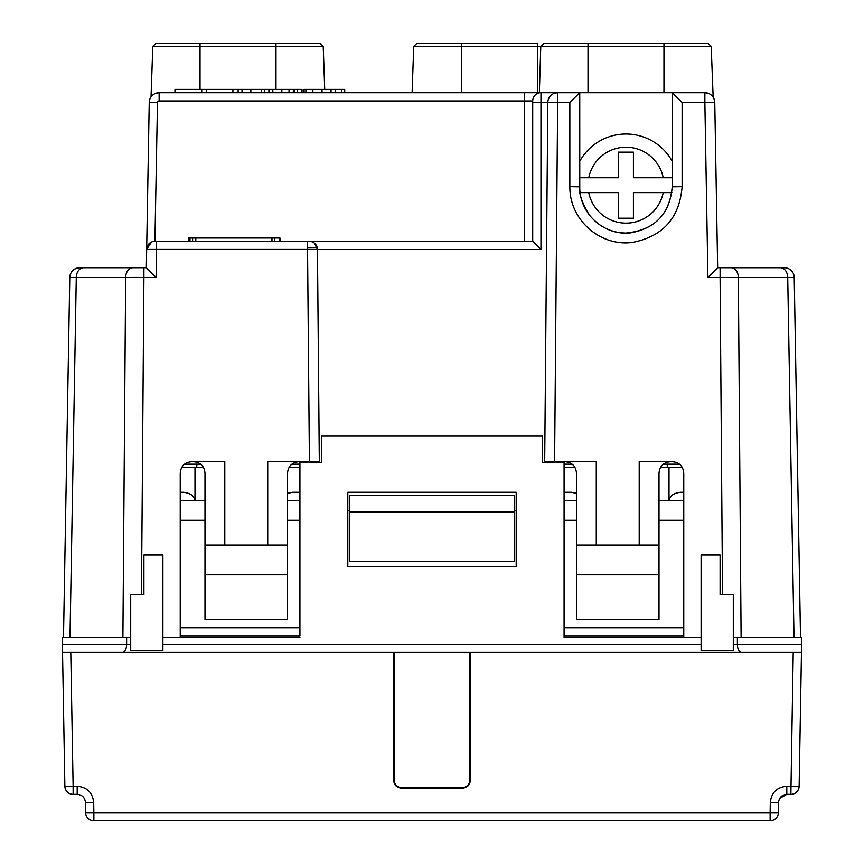 <?xml version="1.0" encoding="UTF-8"?>
<svg xmlns="http://www.w3.org/2000/svg" width="864" height="864" viewBox="0 0 864 864"><rect width="100%" height="100%" fill="white"/><g stroke="black" fill="none" stroke-linecap="round" stroke-linejoin="round"><path stroke-width="1.3" d="M180.23 520.322L204.995 520.322M287.539 520.322L299.927 520.322M564.073 520.322L576.461 520.322M659.005 520.322L683.77 520.322M683.77 492.264L680.843 492.264C673.78 493.009 669.827 495.763 669.006 500.515L669.006 467.5L682.214 467.5M181.786 467.5L194.994 467.5L194.994 500.515C194.173 495.763 190.22 493.009 183.157 492.264L180.23 492.264M289.094 467.5L299.927 467.5M203.44 467.5L194.994 467.5M669.006 467.5L660.56 467.5M180.23 500.515L204.995 500.515M287.539 500.515L299.927 500.515M564.073 500.515L576.461 500.515M659.005 500.515L683.77 500.515M299.927 492.264L292.864 492.264L287.539 493.344M576.461 493.344L571.136 492.264L564.073 492.264M564.073 467.5L574.906 467.5M180.23 635.893L299.927 635.893L180.23 635.893M564.073 635.893L683.77 635.893L564.073 635.893L564.073 637.546L564.073 462.542L542.614 462.542L542.614 436.126L321.386 436.126L321.386 462.542L299.927 462.542L299.927 635.893M190.966 635.893L285.066 635.893M317.088 247.126L317.455 249.502L307.552 249.426L309.409 461.722L319.313 461.722L267.732 461.722L267.732 545.087L224.802 545.087L224.802 461.722L191.786 461.722C184.669 462.305 180.814 466.15 180.23 473.278L180.23 637.546L162.896 637.546M576.461 574.808L659.005 574.808L659.005 619.38L576.461 619.38L576.461 545.087L596.268 545.087L596.268 461.722L544.687 461.722L547.819 102.546L540.961 102.546L540.961 249.502L532.71 241.315L532.71 100.98L532.71 102.622L540.961 102.546L540.961 92.729L557.734 92.729L540.961 92.729A8.251 8.251 0 0 0 532.71 100.98L524.459 100.98L524.459 241.315L154.915 241.315L157.486 102.611A1.652 1.652 0 0 1 159.138 100.98L524.459 100.98L524.459 92.729L539.158 92.729L537.656 92.729L537.656 46.386L711.202 46.386L707.897 43.2L588.017 43.2L663.962 43.2L663.962 92.729M714.766 102.319L714.766 102.46A9.904 9.904 0 0 0 704.862 92.729L557.734 92.729L554.591 461.722L544.687 461.722M303.221 461.722L304.052 462.542M559.948 462.542L560.779 461.722M516.197 510.419L514.544 510.419M349.456 510.419L347.803 510.419M319.313 461.722L317.455 249.502A8.251 8.251 90 0 0 309.204 241.315L311.958 241.79M314.248 243.043L315.997 244.868M540.961 249.502L317.455 249.502A8.251 8.251 90 0 0 309.204 241.315L307.552 241.315L307.552 249.426L156.568 249.426L156.568 241.315M287.539 574.808L287.539 619.38L204.995 619.38L204.995 574.808L287.539 574.808L287.539 473.278C288.058 466.225 291.913 462.37 299.095 461.722M701.104 637.546L683.77 637.546L683.77 473.278C683.186 466.15 679.331 462.305 672.214 461.722L639.198 461.722L639.198 545.087L659.005 545.087L659.005 473.278C659.524 466.225 663.368 462.37 670.561 461.722M682.117 186.656L672.214 186.829L672.214 92.729L682.117 102.46L682.117 186.656C679.525 217.944 662.947 236.531 632.372 242.428C600.988 246.812 569.441 220.568 569.851 186.656L569.851 102.46L579.755 92.729L579.766 186.829C579.42 214.747 605.405 236.38 631.249 232.762C656.424 227.902 670.075 212.598 672.214 186.829C669.6 214.801 654.221 230.213 626.087 233.064C611.129 232.87 598.774 226.703 589 214.564C581.602 201.798 578.513 192.564 579.766 186.829L569.851 186.656M720.09 594.616L720.09 555.001L720.09 594.616L733.298 594.616L733.298 650.754L701.104 650.754L701.104 555.001L720.09 555.001M143.91 594.616L143.91 555.001L162.896 555.001L162.896 650.754L130.702 650.754L130.702 594.616L143.91 594.616L143.91 555.001M659.005 574.808L659.005 545.087M193.439 461.722C200.632 462.37 204.476 466.225 204.995 473.278L204.995 545.087L224.802 545.087M287.539 545.087L267.732 545.087M667.256 467.5L667.256 464.962L668.801 464.195M196.744 467.5L196.744 464.962L195.199 464.195M317.293 247.914L307.552 247.914M200.038 43.2L200.038 46.386L152.798 46.386L156.103 43.2L319.928 43.2L323.222 46.386L324.724 89.424M268.92 92.729L264.406 92.729L264.406 89.424L268.92 89.424L268.92 92.729L344.714 92.729L344.714 89.424L305.899 89.424L305.899 92.729M155.336 93.485L159.138 92.729L264.406 92.729M83.581 267.732A9.904 7.301 90 0 0 76.28 277.463L125.658 277.463A9.904 7.301 90 0 1 132.959 267.732L79.682 267.732L146.351 267.732L149.234 102.46A9.904 9.904 0 0 1 159.138 92.729L524.459 92.729L461.722 92.729L461.722 46.386L537.656 46.386L537.656 43.2L461.722 43.2L461.722 46.386L413.726 46.386L412.106 92.729L461.722 92.729M413.726 46.386L417.031 43.2L461.722 43.2M711.526 95.299L712.152 95.926M711.482 95.267L712.735 96.617M711.202 46.386L713.156 97.211M712.714 96.584L713.902 98.572M706.514 102.46L714.766 102.46L717.649 267.732L780.419 267.732L731.041 267.732A9.904 7.301 90 0 1 738.342 277.463L738.245 277.463M564.905 461.722C572.087 462.37 575.942 466.225 576.461 473.278L576.461 545.087M639.198 545.087L596.268 545.087M204.995 574.808L204.995 545.087M393.574 652.406L393.617 779.944C393.995 785.063 396.749 787.817 401.868 788.195L462.132 788.195C467.251 787.817 470.005 785.063 470.383 779.944L470.426 652.406L62.532 652.406L62.392 644.144L126.619 644.144L126.619 637.546L130.702 637.546L62.273 637.546L64.498 765.018M741.01 652.406C738.731 651.726 737.521 648.972 737.381 644.144L737.381 637.546L733.298 637.546L801.727 637.546L799.502 765.018M792.05 277.452L787.72 277.463A9.904 7.301 90 0 0 780.419 267.732L784.318 267.732A9.904 9.904 0 0 1 794.221 277.463L794.34 284.234M717.649 267.732L707.918 277.463L717.649 267.732M157.486 102.611L149.234 102.46L146.351 267.732L156.082 277.463L143.91 277.463L141.469 594.616M784.318 267.732A9.904 9.904 0 0 1 794.221 277.463L800.507 637.546M708.664 93.485L704.862 92.729L704.862 102.46L714.766 102.46M579.766 161.255A52.834 52.834 0 0 1 672.214 161.255M554.915 93.139L557.734 92.729A9.904 9.904 0 0 0 547.819 102.546L569.851 102.46M552.485 94.23L550.508 95.85M549.029 97.891L548.132 100.181M309.204 241.315L532.71 241.315M156.082 277.463L156.568 249.426L146.664 249.426L147.172 246.704M147.82 245.344L148.522 244.35M148.694 244.145L149.764 243.119M149.807 243.086L151.2 242.201M152.96 241.553L154.915 241.315A8.251 8.251 0 0 0 151.578 242.017A8.251 8.251 0 0 1 154.915 241.315M146.664 249.426A8.251 8.251 0 0 1 151.578 242.017A8.251 8.251 0 0 0 146.664 249.426L151.578 242.017M69.779 277.463A9.904 9.904 0 0 1 69.811 276.782A9.904 9.904 0 0 0 69.779 277.463C70.459 271.555 73.764 268.315 79.682 267.732A9.904 9.904 -90 0 0 69.779 277.463L63.493 637.546L69.779 277.463L76.28 277.463L69.995 637.546M539.352 92.891L540.778 46.386L544.072 43.2L663.962 43.2M540.961 92.729C538.553 92.956 538.553 92.956 540.961 92.729M152.518 95.267L151.222 96.682L152.518 95.267M188.395 241.315L188.395 238.01L195.815 238.01L195.815 241.315M188.395 238.01L188.32 241.315M279.979 241.315L279.979 238.01L195.815 238.01M192.618 241.315L192.618 238.01M189.994 241.315L189.994 238.01M279.914 241.315L279.914 238.01M274.525 241.315L274.525 238.01M271.976 241.315L271.976 238.01M271.75 241.315L271.75 238.01M174.982 92.729L174.982 89.424L201.722 89.424L201.722 92.729M302.011 89.424L302.011 92.729L302.011 89.424L294.754 89.424L294.754 92.729M201.722 89.424L232.913 89.424L232.913 92.729M206.723 89.424L206.723 92.729L206.723 89.424L207.274 89.424L206.723 89.424M232.913 89.424L242.017 89.424L242.017 92.729M264.406 89.424L242.017 89.424M238.129 92.729L238.129 89.424M294.754 89.424L268.92 89.424M305.899 89.424L304.085 89.424L304.085 92.729M514.544 561.6L514.544 495.558L349.456 495.558L349.456 561.6L514.544 561.6M514.544 512.071L349.456 512.071M683.77 637.546L564.073 637.546M299.927 637.546L180.23 637.546M799.168 784.48L799.135 786.272L786.812 786.272C776.92 787.212 771.422 792.612 770.31 802.494L778.561 802.494C779.112 797.558 781.866 794.858 786.812 794.383L790.873 794.383L786.812 794.383L779.728 798.401M733.298 644.144L801.608 644.144L799.135 786.272A8.251 8.251 0 0 1 790.873 794.383A8.251 8.251 0 0 0 799.135 786.272M470.426 652.406L801.468 652.406M73.127 794.383L77.188 794.383C82.134 794.858 84.888 797.558 85.439 802.494C84.888 797.558 82.134 794.858 77.188 794.383L73.127 794.383L73.127 786.272L64.865 786.272A8.251 8.251 0 0 0 73.127 794.383A8.251 8.251 0 0 1 64.865 786.272L62.532 652.406M778.378 812.689L778.561 802.494L778.378 812.689L770.126 812.689L770.126 820.8A8.251 8.251 0 0 0 778.378 812.689A8.251 8.251 0 0 1 770.126 820.8L93.874 820.8A8.251 8.251 0 0 1 85.622 812.689L85.439 802.494L93.69 802.494L93.874 812.689L85.622 812.689L85.439 802.494M790.873 794.383L793.217 652.406M77.188 794.383L77.188 786.272C87.08 787.212 92.578 792.612 93.69 802.494M64.832 784.48L64.865 786.272M769.014 820.8L767.826 820.8M765.806 820.8L763.981 820.8M759.661 820.8L755.525 820.8M754.596 820.8L758.354 820.8M761.854 820.8L764.813 820.8M767.189 820.8L768.798 820.8M497.826 820.8L750.978 820.8M362.999 820.8L383.011 820.8M94.986 820.8L96.174 820.8M98.194 820.8L100.904 820.8M104.339 820.8L108.475 820.8M109.404 820.8L107.579 820.8M102.146 820.8L100.019 820.8M96.811 820.8L95.202 820.8M381.391 820.8L366.174 820.8M778.561 802.494L770.31 802.494L770.126 812.689L93.874 812.689L93.874 820.8A8.251 8.251 0 0 1 85.622 812.689M130.702 644.144L126.619 644.144C126.479 648.972 125.269 651.726 122.99 652.406M516.197 566.557L516.197 492.264L347.803 492.264L347.803 566.557L516.197 566.557M394.027 652.406L394.027 779.522C394.416 784.642 397.159 787.396 402.278 787.784L461.722 787.784C466.841 787.396 469.584 784.642 469.973 779.522L469.973 652.406M564.073 464.195L572.044 464.195M663.412 464.195L679.363 464.195M667.634 464.195L663.822 464.195M184.637 464.195L200.588 464.195M291.956 464.195L299.927 464.195M200.178 464.195L197.338 464.681L200.178 464.195M579.766 177.757L618.559 177.757L618.559 152.161L633.42 152.161L633.42 177.757L663.228 177.757A37.973 37.973 0 0 0 588.751 177.757M663.228 177.757L672.214 177.757M671.846 192.607L633.42 192.607L633.42 218.203L618.559 218.203L618.559 192.607L588.751 192.607A37.973 37.973 0 0 0 663.228 192.607M588.751 192.607L580.122 192.607M683.77 627.782L564.073 627.782M299.927 627.782L180.23 627.782M682.117 102.46L704.862 102.46L707.918 277.463L720.09 277.463L722.531 594.616M275.983 43.2L275.983 46.386L323.222 46.386M200.038 89.424L200.038 46.386L275.983 46.386L275.983 89.424M140.195 277.452L133.866 277.452M721.721 277.463L794.221 277.463M787.72 277.463L794.005 637.546M738.342 277.463L741.107 637.546M720.09 267.732L720.09 277.463M143.91 267.732L143.91 277.463L125.658 277.463L122.893 637.546M76.28 277.463L73.343 277.452M588.017 43.2L588.017 92.729M149.234 102.46A9.904 9.904 0 0 1 159.138 92.729L159.138 100.98M297.475 92.729L297.475 89.424M261.284 89.424L261.284 92.729M250.862 92.729L250.862 89.424M293.317 89.424L293.317 92.729M289.03 89.424L289.03 92.729M281.837 92.729L281.837 89.424M272.83 89.424L272.83 92.729M341.82 89.424L341.82 92.729M335.318 89.424L335.318 92.729M331.031 89.424L331.031 92.729M322.002 89.424L322.002 92.729M312.876 89.424L312.876 92.729M77.188 786.272L73.127 786.272L70.783 652.406M786.812 794.383L786.812 786.272M162.896 644.144L701.104 644.144M197.338 464.681L196.366 464.195M317.455 249.502L314.464 243.205M707.465 93.074L708.674 93.485M713.632 98.032L714.442 100.094M792.299 271.76L789.912 269.46M152.798 46.386L151.038 96.93"/></g></svg>
